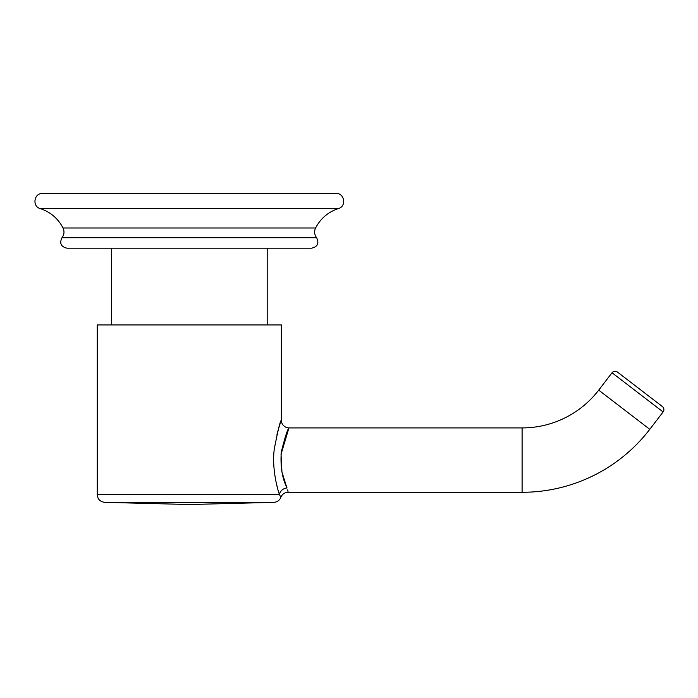 <?xml version="1.0" encoding="UTF-8"?>
<svg xmlns="http://www.w3.org/2000/svg" width="698" height="698" viewBox="0 0 698 698"><rect width="100%" height="100%" fill="white"/><g stroke="black" fill="none" stroke-linecap="round" stroke-linejoin="round"><path stroke-width="1.05" d="M189.306 248.191L66.999 248.191C60.988 246.769 59.321 243.27 61.991 237.713L316.622 237.713C319.291 243.27 317.616 246.769 311.613 248.191L189.306 248.191M40.205 208.562C31.925 206.451 34.01 192.988 42.534 193.477L336.078 193.477C344.603 192.988 346.679 206.451 338.408 208.562L40.205 208.562C50.422 211.974 58.021 218.448 63.021 227.984C64.582 231.431 64.242 234.668 61.991 237.713M111.41 248.191L111.41 324.928M267.194 248.191L267.194 324.928M281.355 420.196A7.722 7.722 -158.2 0 0 289.085 427.918C287.689 428.694 285.098 436.704 281.303 451.972C280.256 466.447 282.175 478.435 287.053 487.946A7.722 6.579 160.5 0 0 279.488 494.629C276.338 486.026 271.915 465.688 274.288 449.067C277.917 430.256 280.273 420.632 281.355 420.196L281.355 324.928L97.249 324.928L97.249 494.629L279.488 494.629L280.875 497.325A7.722 7.722 178.2 0 1 288.108 492.291L522.095 492.291A160.933 160.933 0 0 0 649.777 429.322L663.1 411.951A3.865 3.865 0 0 0 662.385 406.541L617.442 372.06A3.865 3.865 0 0 0 612.024 372.767L663.1 411.951M277.699 488.705L276.216 482.746M276.949 434.357L279.444 425.701M279.811 424.585L281.006 421.147M287.724 489.856L288.108 492.291M286.634 486.986L281.948 472.075L281.032 454.311L288.763 428.563M289.085 427.918L522.095 427.918A96.56 96.56 0 0 0 598.701 390.138L612.024 372.767M63.021 227.984L315.583 227.984C320.583 218.448 328.191 211.974 338.408 208.562M104.578 502.342L274.026 502.342L189.306 504.523L104.578 502.342C99.168 501.496 97.947 497.927 97.99 497.927L97.249 494.629M522.095 427.918L522.095 492.291M598.701 390.138L649.777 429.322M316.622 237.713C314.37 234.668 314.021 231.431 315.583 227.984M280.875 497.325C279.593 500.353 277.307 502.028 274.026 502.342"/></g></svg>

